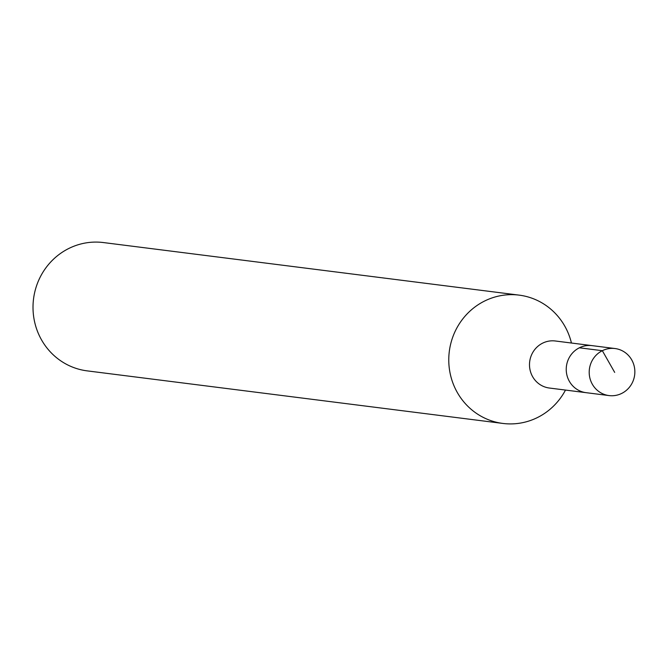 <?xml version="1.0" encoding="UTF-8"?>
<svg xmlns="http://www.w3.org/2000/svg" width="666" height="666" viewBox="0 0 666 666"><rect width="100%" height="100%" fill="white"/><g stroke="black" fill="none" stroke-linecap="round" stroke-linejoin="round"><path stroke-width="1" d="M632.7 361.796A23.71 22.819 -82.8 0 1 630.452 385.864A23.71 22.819 -82.8 0 1 609.057 395.579A23.71 22.819 -82.8 0 1 591.358 382.317A23.71 22.819 -82.8 0 1 593.597 358.25A23.71 22.819 -82.8 0 1 615.001 348.534A23.71 22.819 -82.8 0 1 632.7 361.796M568.389 379.412A23.71 22.819 97.2 0 0 586.088 392.674A23.71 22.819 -82.8 0 1 568.389 379.412A23.71 22.819 -82.8 0 1 570.637 355.344A23.71 22.819 -82.8 0 1 592.032 345.629A23.71 22.819 97.2 0 0 570.637 355.344A23.71 22.819 97.2 0 0 568.389 379.412M615.001 348.534L555.294 340.984A23.71 22.819 97.2 0 0 533.899 350.699A23.71 22.819 97.2 0 0 531.651 374.767A23.71 22.819 97.2 0 0 549.35 388.028L609.057 395.579M565.492 390.076A64.669 62.221 -82.8 0 1 502.922 423.443A64.669 62.221 -82.8 0 1 454.653 387.279A64.669 62.221 -82.8 0 1 460.78 321.628A64.669 62.221 -82.8 0 1 519.147 295.13A64.669 62.221 -82.8 0 1 567.407 331.293A64.669 62.221 -82.8 0 1 571.445 343.023M519.147 295.13L103.388 242.557A64.669 62.221 97.2 0 0 45.022 269.056A64.669 62.221 97.2 0 0 38.894 334.707A64.669 62.221 97.2 0 0 87.163 370.87L502.922 423.443M614.685 372.394L602.339 350.699L579.37 347.794"/></g></svg>
